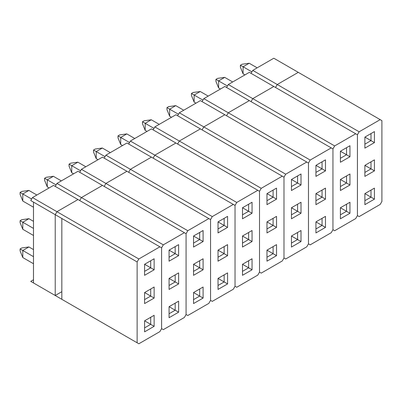 <?xml version="1.0" encoding="UTF-8"?>
<svg xmlns="http://www.w3.org/2000/svg" width="402" height="402" viewBox="0 0 402 402"><rect width="100%" height="100%" fill="white"/><g stroke="black" fill="none" stroke-linecap="round" stroke-linejoin="round"><path stroke-width="0.6" d="M53.511 185.412L32.461 197.563L30.748 200.533L32.461 197.563L56.938 211.698L77.988 199.543L53.511 185.412L32.461 197.563L56.938 211.698L55.225 214.663L33.492 202.116L33.492 282.953L55.225 295.5L55.225 214.663L55.225 295.5L56.938 296.49L30.748 281.37L138.841 343.775L159.89 331.62L138.841 343.775L55.225 295.5L137.127 342.785L137.127 261.948L61.828 218.477L61.828 299.314L138.841 343.775L137.127 342.785L137.127 261.948L30.748 200.533L33.492 202.116L33.492 282.953L55.225 295.5L61.828 291.686L55.225 295.5L61.828 299.314L61.828 218.477L55.225 214.663L56.938 211.698L55.225 214.663L56.938 211.698L138.841 258.983L159.89 246.828L77.988 199.543L56.938 211.698L138.841 258.983L137.127 261.948L138.841 258.983L159.89 246.828L53.511 185.412M33.492 279.782L30.748 281.37L33.492 282.953L30.748 281.37L33.492 279.782M77.988 199.543L56.938 211.698L77.988 199.543M161.604 247.818L161.604 328.655L161.604 247.818L159.89 246.828L161.604 247.818L161.604 328.655L161.604 247.818L163.318 244.848L184.367 232.698L102.465 185.412L81.415 197.563L79.702 200.533L81.415 197.563L163.318 244.848L161.604 247.818M159.89 331.62L161.604 328.655L163.318 329.645L161.604 328.655L163.318 329.645L184.367 317.49L163.318 329.645L161.604 328.655L159.89 331.62M144.594 331.836L144.594 320.811L154.137 315.299L154.137 326.323L144.594 331.836L154.137 326.323L144.594 320.811L150.71 324.344L144.594 327.876L150.71 324.344L154.137 326.323L154.137 315.299L150.71 317.278L150.71 324.344L150.71 317.278L154.137 315.299L144.594 320.811L150.71 317.278L144.594 320.811L144.594 331.836M144.594 303.57L144.594 292.545L154.137 287.033L154.137 298.058L144.594 303.57L154.137 298.058L144.594 292.545L150.71 296.078L144.594 299.611L150.71 296.078L154.137 298.058L154.137 287.033L150.71 289.013L150.71 296.078L150.71 289.013L154.137 287.033L144.594 292.545L150.71 289.013L144.594 292.545L144.594 303.57M144.594 275.305L144.594 264.28L154.137 258.772L154.137 269.792L144.594 275.305L154.137 269.792L144.594 264.28L150.71 267.817L144.594 271.35L150.71 267.817L154.137 269.792L154.137 258.772L150.71 260.747L150.71 267.817L150.71 260.747L154.137 258.772L144.594 264.28L150.71 260.747L144.594 264.28L144.594 275.305M20.1 250.913L20.1 248.933L21.814 247.949L28.914 246.959L22.793 250.491L33.492 256.667L22.793 250.491L22.793 257.556L33.492 263.732L22.793 257.556L20.1 250.913L20.1 248.933L21.814 247.949L28.914 246.959L22.793 250.491L20.1 248.933L22.793 250.491L22.793 257.556L20.1 250.913M33.492 249.602L28.914 246.959L33.492 249.602M20.1 222.648L20.1 220.673L21.814 219.683L28.914 218.693L22.793 222.226L33.492 228.401L22.793 222.226L22.793 229.291L33.492 235.471L22.793 229.291L20.1 222.648L20.1 220.673L21.814 219.683L28.914 218.693L22.793 222.226L20.1 220.673L22.793 222.226L22.793 229.291L20.1 222.648M33.492 221.336L28.914 218.693L33.492 221.336M20.1 194.387L20.1 192.407L21.814 191.417L28.914 190.427L22.793 193.96L31.602 199.05L22.793 193.96L22.793 201.03L33.492 207.206L22.793 201.03L20.1 194.387L20.1 192.407L21.814 191.417L28.914 190.427L22.793 193.96L20.1 192.407L22.793 193.96L22.793 201.03L20.1 194.387M36.868 195.02L28.914 190.427L36.868 195.02M186.081 233.688L186.081 314.52L186.081 233.688L184.367 232.698L163.318 244.848L81.415 197.563L102.465 185.412L81.415 197.563L79.702 200.533L81.415 197.563L56.938 183.433L55.225 186.402L56.938 183.433L81.415 197.563L102.465 185.412L77.988 171.282L56.938 183.433L77.988 171.282L186.081 233.688L186.081 314.52L186.081 233.688L187.794 230.718L208.844 218.567L126.942 171.282L105.892 183.433L104.178 186.402L105.892 183.433L187.794 230.718L186.081 233.688M184.367 317.49L186.081 314.52L187.794 315.51L186.081 314.52L187.794 315.51L208.844 303.359L187.794 315.51L186.081 314.52L184.367 317.49M169.071 317.701L169.071 306.681L178.614 301.168L178.614 312.188L169.071 317.701L178.614 312.188L169.071 306.681L175.187 310.213L169.071 313.746L175.187 310.213L178.614 312.188L178.614 301.168L175.187 303.143L175.187 310.213L175.187 303.143L178.614 301.168L169.071 306.681L175.187 303.143L169.071 306.681L169.071 317.701M169.071 289.435L169.071 278.415L178.614 272.903L178.614 283.928L169.071 289.435L178.614 283.928L169.071 278.415L175.187 281.948L169.071 285.48L175.187 281.948L178.614 283.928L178.614 272.903L175.187 274.883L175.187 281.948L175.187 274.883L178.614 272.903L169.071 278.415L175.187 274.883L169.071 278.415L169.071 289.435M169.071 261.174L169.071 250.15L178.614 244.637L178.614 255.662L169.071 261.174L178.614 255.662L169.071 250.15L175.187 253.682L169.071 257.215L175.187 253.682L178.614 255.662L178.614 244.637L175.187 246.617L175.187 253.682L175.187 246.617L178.614 244.637L169.071 250.15L175.187 246.617L169.071 250.15L169.071 261.174M210.558 219.552L210.558 300.389L210.558 219.552L208.844 218.567L187.794 230.718L105.892 183.433L126.942 171.282L105.892 183.433L104.178 186.402L105.892 183.433L81.415 169.302L79.702 172.267L81.415 169.302L105.892 183.433L126.942 171.282L102.465 157.147L81.415 169.302L102.465 157.147L210.558 219.552L210.558 300.389L210.558 219.552L212.271 216.588L233.321 204.432L151.423 157.147L130.369 169.302L128.655 172.267L130.369 169.302L212.271 216.588L210.558 219.552M208.844 303.359L210.558 300.389L212.271 301.379L210.558 300.389L212.271 301.379L233.321 289.224L212.271 301.379L210.558 300.389L208.844 303.359M193.548 303.57L193.548 292.545L203.09 287.033L203.09 298.058L193.548 303.57L203.09 298.058L193.548 292.545L199.668 296.078L193.548 299.611L199.668 296.078L203.09 298.058L203.09 287.033L199.668 289.013L199.668 296.078L199.668 289.013L203.09 287.033L193.548 292.545L199.668 289.013L193.548 292.545L193.548 303.57M193.548 275.305L193.548 264.285L203.09 258.772L203.09 269.792L193.548 275.305L203.09 269.792L193.548 264.285L199.668 267.817L193.548 271.35L199.668 267.817L203.09 269.792L203.09 258.772L199.668 260.747L199.668 267.817L199.668 260.747L203.09 258.772L193.548 264.285L199.668 260.747L193.548 264.285L193.548 275.305M193.548 247.039L193.548 236.019L203.09 230.507L203.09 241.532L193.548 247.039L203.09 241.532L193.548 236.019L199.668 239.552L193.548 243.084L199.668 239.552L203.09 241.532L203.09 230.507L199.668 232.487L199.668 239.552L199.668 232.487L203.09 230.507L193.548 236.019L199.668 232.487L193.548 236.019L193.548 247.039M235.034 205.422L235.034 286.259L235.034 205.422L233.321 204.432L212.271 216.588L130.369 169.302L151.423 157.147L130.369 169.302L128.655 172.267L130.369 169.302L105.892 155.172L104.178 158.137L105.892 155.172L130.369 169.302L151.423 157.147L126.942 143.017L105.892 155.172L126.942 143.017L235.034 205.422L235.034 286.259L235.034 205.422L236.748 202.457L257.798 190.302L175.9 143.017L154.85 155.172L153.137 158.137L154.85 155.172L236.748 202.457L235.034 205.422M233.321 289.224L235.034 286.259L236.748 287.249L235.034 286.259L236.748 287.249L257.798 275.094L236.748 287.249L235.034 286.259L233.321 289.224M218.025 289.44L218.025 278.415L227.572 272.903L227.572 283.928L218.025 289.44L227.572 283.928L218.025 278.415L224.145 281.948L218.025 285.48L224.145 281.948L227.572 283.928L227.572 272.903L224.145 274.883L224.145 281.948L224.145 274.883L227.572 272.903L218.025 278.415L224.145 274.883L218.025 278.415L218.025 289.44M218.025 261.174L218.025 250.15L227.572 244.637L227.572 255.662L218.025 261.174L227.572 255.662L218.025 250.15L224.145 253.682L218.025 257.215L224.145 253.682L227.572 255.662L227.572 244.637L224.145 246.617L224.145 253.682L224.145 246.617L227.572 244.637L218.025 250.15L224.145 246.617L218.025 250.15L218.025 261.174M218.025 232.909L218.025 221.889L227.572 216.376L227.572 227.396L218.025 232.909L227.572 227.396L218.025 221.889L224.145 225.421L218.025 228.954L224.145 225.421L227.572 227.396L227.572 216.376L224.145 218.351L224.145 225.421L224.145 218.351L227.572 216.376L218.025 221.889L224.145 218.351L218.025 221.889L218.025 232.909M259.511 191.292L259.511 272.124L259.511 191.292L257.798 190.302L236.748 202.457L154.85 155.172L175.9 143.017L154.85 155.172L153.137 158.137L154.85 155.172L130.369 141.037L128.655 144.006L130.369 141.037L154.85 155.172L175.9 143.017L151.423 128.886L130.369 141.037L151.423 128.886L259.511 191.292L259.511 272.124L259.511 191.292L261.225 188.322L282.279 176.171L200.377 128.886L179.327 141.037L177.614 144.006L179.327 141.037L261.225 188.322L259.511 191.292M257.798 275.094L259.511 272.124L261.225 273.114L259.511 272.124L261.225 273.114L282.279 260.963L261.225 273.114L259.511 272.124L257.798 275.094M242.501 275.305L242.501 264.285L252.049 258.772L252.049 269.792L242.501 275.305L252.049 269.792L242.501 264.285L248.622 267.817L242.501 271.35L248.622 267.817L252.049 269.792L252.049 258.772L248.622 260.752L248.622 267.817L248.622 260.752L252.049 258.772L242.501 264.285L248.622 260.752L242.501 264.285L242.501 275.305M242.501 247.044L242.501 236.019L252.049 230.507L252.049 241.532L242.501 247.044L252.049 241.532L242.501 236.019L248.622 239.552L242.501 243.084L248.622 239.552L252.049 241.532L252.049 230.507L248.622 232.487L248.622 239.552L248.622 232.487L252.049 230.507L242.501 236.019L248.622 232.487L242.501 236.019L242.501 247.044M242.501 218.778L242.501 207.754L252.049 202.241L252.049 213.266L242.501 218.778L252.049 213.266L242.501 207.754L248.622 211.286L242.501 214.819L248.622 211.286L252.049 213.266L252.049 202.241L248.622 204.221L248.622 211.286L248.622 204.221L252.049 202.241L242.501 207.754L248.622 204.221L242.501 207.754L242.501 218.778M283.993 177.161L283.993 257.994L283.993 177.161L282.279 176.171L261.225 188.322L179.327 141.037L200.377 128.886L179.327 141.037L177.614 144.006L179.327 141.037L154.85 126.906L153.137 129.876L154.85 126.906L179.327 141.037L200.377 128.886L175.9 114.751L154.85 126.906L175.9 114.751L283.993 177.161L283.993 257.994L283.993 177.161L285.706 174.192L306.756 162.036L224.854 114.751L203.804 126.906L202.09 129.876L203.804 126.906L285.706 174.192L283.993 177.161M282.279 260.963L283.993 257.994L285.706 258.983L283.993 257.994L285.706 258.983L306.756 246.828L285.706 258.983L283.993 257.994L282.279 260.963M266.978 261.174L266.978 250.15L276.526 244.637L276.526 255.662L266.978 261.174L276.526 255.662L266.978 250.15L273.099 253.682L266.978 257.215L273.099 253.682L276.526 255.662L276.526 244.637L273.099 246.617L273.099 253.682L273.099 246.617L276.526 244.637L266.978 250.15L273.099 246.617L266.978 250.15L266.978 261.174M266.978 232.909L266.978 221.889L276.526 216.376L276.526 227.396L266.978 232.909L276.526 227.396L266.978 221.889L273.099 225.421L266.978 228.954L273.099 225.421L276.526 227.396L276.526 216.376L273.099 218.356L273.099 225.421L273.099 218.356L276.526 216.376L266.978 221.889L273.099 218.356L266.978 221.889L266.978 232.909M266.978 204.648L266.978 193.623L276.526 188.111L276.526 199.136L266.978 204.648L276.526 199.136L266.978 193.623L273.099 197.156L266.978 200.688L273.099 197.156L276.526 199.136L276.526 188.111L273.099 190.091L273.099 197.156L273.099 190.091L276.526 188.111L266.978 193.623L273.099 190.091L266.978 193.623L266.978 204.648M308.47 163.026L308.47 243.863L308.47 163.026L306.756 162.036L285.706 174.192L203.804 126.906L224.854 114.751L203.804 126.906L202.09 129.876L203.804 126.906L179.327 112.776L177.614 115.741L179.327 112.776L203.804 126.906L224.854 114.751L200.377 100.621L179.327 112.776L200.377 100.621L308.47 163.026L308.47 243.863L308.47 163.026L310.183 160.061L331.233 147.906L249.33 100.621L228.281 112.776L226.567 115.741L228.281 112.776L310.183 160.061L308.47 163.026M306.756 246.828L308.47 243.863L310.183 244.853L308.47 243.863L310.183 244.853L331.233 232.698L310.183 244.853L308.47 243.863L306.756 246.828M291.455 247.044L291.455 236.019L301.003 230.507L301.003 241.532L291.455 247.044L301.003 241.532L291.455 236.019L297.575 239.552L291.455 243.084L297.575 239.552L301.003 241.532L301.003 230.507L297.575 232.487L297.575 239.552L297.575 232.487L301.003 230.507L291.455 236.019L297.575 232.487L291.455 236.019L291.455 247.044M291.455 218.778L291.455 207.754L301.003 202.241L301.003 213.266L291.455 218.778L301.003 213.266L291.455 207.754L297.575 211.286L291.455 214.819L297.575 211.286L301.003 213.266L301.003 202.241L297.575 204.221L297.575 211.286L297.575 204.221L301.003 202.241L291.455 207.754L297.575 204.221L291.455 207.754L291.455 218.778M291.455 190.513L291.455 179.493L301.003 173.981L301.003 185L291.455 190.513L301.003 185L291.455 179.493L297.575 183.026L291.455 186.558L297.575 183.026L301.003 185L301.003 173.981L297.575 175.955L297.575 183.026L297.575 175.955L301.003 173.981L291.455 179.493L297.575 175.955L291.455 179.493L291.455 190.513M332.946 148.896L332.946 229.733L332.946 148.896L331.233 147.906L310.183 160.061L228.281 112.776L249.33 100.621L228.281 112.776L226.567 115.741L228.281 112.776L203.804 98.641L202.09 101.611L203.804 98.641L228.281 112.776L249.33 100.621L224.854 86.49L203.804 98.641L224.854 86.49L332.946 148.896L332.946 229.733L332.946 148.896L334.66 145.926L355.71 133.776L273.807 86.49L252.757 98.641L251.044 101.611L252.757 98.641L334.66 145.926L332.946 148.896M331.233 232.698L332.946 229.733L334.66 230.718L332.946 229.733L334.66 230.718L355.71 218.567L334.66 230.718L332.946 229.733L331.233 232.698M315.932 232.909L315.932 221.889L325.479 216.376L325.479 227.401L315.932 232.909L325.479 227.401L315.932 221.889L322.052 225.421L315.932 228.954L322.052 225.421L325.479 227.401L325.479 216.376L322.052 218.356L322.052 225.421L322.052 218.356L325.479 216.376L315.932 221.889L322.052 218.356L315.932 221.889L315.932 232.909M315.932 204.648L315.932 193.623L325.479 188.111L325.479 199.136L315.932 204.648L325.479 199.136L315.932 193.623L322.052 197.156L315.932 200.688L322.052 197.156L325.479 199.136L325.479 188.111L322.052 190.091L322.052 197.156L322.052 190.091L325.479 188.111L315.932 193.623L322.052 190.091L315.932 193.623L315.932 204.648M315.932 176.383L315.932 165.358L325.479 159.845L325.479 170.87L315.932 176.383L325.479 170.87L315.932 165.358L322.052 168.89L315.932 172.423L322.052 168.89L325.479 170.87L325.479 159.845L322.052 161.825L322.052 168.89L322.052 161.825L325.479 159.845L315.932 165.358L322.052 161.825L315.932 165.358L315.932 176.383M357.423 134.765L357.423 215.598L357.423 134.765L355.71 133.776L334.66 145.926L252.757 98.641L273.807 86.49L252.757 98.641L251.044 101.611L252.757 98.641L228.281 84.51L226.567 87.48L228.281 84.51L252.757 98.641L273.807 86.49L249.33 72.355L228.281 84.51L249.33 72.355L357.423 134.765L357.423 215.598L357.423 134.765L359.137 131.796L380.186 119.64L298.284 72.355L277.234 84.51L275.521 87.48L277.234 84.51L359.137 131.796L357.423 134.765M355.71 218.567L357.423 215.598L359.137 216.588L357.423 215.598L359.137 216.588L380.186 204.437L359.137 216.588L357.423 215.598L355.71 218.567M340.409 218.778L340.409 207.754L349.956 202.246L349.956 213.266L340.409 218.778L349.956 213.266L340.409 207.754L346.529 211.286L340.409 214.824L346.529 211.286L349.956 213.266L349.956 202.246L346.529 204.221L346.529 211.286L346.529 204.221L349.956 202.246L340.409 207.754L346.529 204.221L340.409 207.754L340.409 218.778M340.409 190.513L340.409 179.493L349.956 173.981L349.956 185L340.409 190.513L349.956 185L340.409 179.493L346.529 183.026L340.409 186.558L346.529 183.026L349.956 185L349.956 173.981L346.529 175.96L346.529 183.026L346.529 175.96L349.956 173.981L340.409 179.493L346.529 175.96L340.409 179.493L340.409 190.513M340.409 162.252L340.409 151.227L349.956 145.715L349.956 156.74L340.409 162.252L349.956 156.74L340.409 151.227L346.529 154.76L340.409 158.293L346.529 154.76L349.956 156.74L349.956 145.715L346.529 147.695L346.529 154.76L346.529 147.695L349.956 145.715L340.409 151.227L346.529 147.695L340.409 151.227L340.409 162.252M381.9 120.63L381.9 201.467L381.9 120.63L380.186 119.64L359.137 131.796L277.234 84.51L298.284 72.355L277.234 84.51L275.521 87.48L277.234 84.51L252.757 70.38L251.044 73.345L252.757 70.38L277.234 84.51L298.284 72.355L273.807 58.225L252.757 70.38L273.807 58.225L381.9 120.63M380.186 204.437L381.9 201.467L380.186 204.437M364.89 204.648L364.89 193.623L374.433 188.111L374.433 199.136L364.89 204.648L374.433 199.136L364.89 193.623L371.006 197.156L364.89 200.688L371.006 197.156L374.433 199.136L374.433 188.111L371.006 190.091L371.006 197.156L371.006 190.091L374.433 188.111L364.89 193.623L371.006 190.091L364.89 193.623L364.89 204.648M364.89 176.383L364.89 165.358L374.433 159.85L374.433 170.87L364.89 176.383L374.433 170.87L364.89 165.358L371.006 168.89L364.89 172.428L371.006 168.89L374.433 170.87L374.433 159.85L371.006 161.825L371.006 168.89L371.006 161.825L374.433 159.85L364.89 165.358L371.006 161.825L364.89 165.358L364.89 176.383M364.89 148.117L364.89 137.097L374.433 131.585L374.433 142.604L364.89 148.117L374.433 142.604L364.89 137.097L371.006 140.63L364.89 144.162L371.006 140.63L374.433 142.604L374.433 131.585L371.006 133.564L371.006 140.63L371.006 133.564L374.433 131.585L364.89 137.097L371.006 133.564L364.89 137.097L364.89 148.117M44.577 180.252L44.577 178.277L46.29 177.287L53.391 176.297L47.27 179.83L56.084 184.915L47.27 179.83L47.27 186.895L49.104 187.955L47.27 186.895L44.577 180.252L44.577 178.277L46.29 177.287L53.391 176.297L47.27 179.83L44.577 178.277L47.27 179.83L47.27 186.895L44.577 180.252M61.345 180.89L53.391 176.297L61.345 180.89M69.054 166.121L69.054 164.142L70.767 163.157L77.867 162.167L71.747 165.699L80.561 170.785L71.747 165.699L71.747 172.765L73.581 173.825L71.747 172.765L69.054 166.121L69.054 164.142L70.767 163.157L77.867 162.167L71.747 165.699L69.054 164.142L71.747 165.699L71.747 172.765L69.054 166.121M85.822 166.76L77.867 162.167L85.822 166.76M93.53 151.991L93.53 150.011L95.244 149.021L102.344 148.031L96.224 151.564L105.038 156.654L96.224 151.564L96.224 158.634L98.058 159.694L96.224 158.634L93.53 151.991L93.53 150.011L95.244 149.021L102.344 148.031L96.224 151.564L93.53 150.011L96.224 151.564L96.224 158.634L93.53 151.991M110.299 152.624L102.344 148.031L110.299 152.624M118.007 137.861L118.007 135.881L119.721 134.891L126.821 133.901L120.7 137.434L129.514 142.524L120.7 137.434L120.7 144.499L122.54 145.559L120.7 144.499L118.007 137.861L118.007 135.881L119.721 134.891L126.821 133.901L120.7 137.434L118.007 135.881L120.7 137.434L120.7 144.499L118.007 137.861M134.776 138.494L126.821 133.901L134.776 138.494M142.489 123.726L142.489 121.746L144.202 120.761L151.298 119.771L145.177 123.303L153.991 128.389L145.177 123.303L145.177 130.369L147.016 131.429L145.177 130.369L142.489 123.726L142.489 121.746L144.202 120.761L151.298 119.771L145.177 123.303L142.489 121.746L145.177 123.303L145.177 130.369L142.489 123.726M159.252 124.364L151.298 119.771L159.252 124.364M166.966 109.595L166.966 107.615L168.679 106.625L175.774 105.636L169.659 109.168L178.468 114.258L169.659 109.168L169.659 116.238L171.493 117.299L169.659 116.238L166.966 109.595L166.966 107.615L168.679 106.625L175.774 105.636L169.659 109.168L166.966 107.615L169.659 109.168L169.659 116.238L166.966 109.595M183.729 110.228L175.774 105.636L183.729 110.228M191.442 95.465L191.442 93.485L193.156 92.495L200.251 91.505L194.136 95.038L202.945 100.128L194.136 95.038L194.136 102.103L195.97 103.163L194.136 102.103L191.442 95.465L191.442 93.485L193.156 92.495L200.251 91.505L194.136 95.038L191.442 93.485L194.136 95.038L194.136 102.103L191.442 95.465M208.211 96.098L200.251 91.505L208.211 96.098M215.919 81.33L215.919 79.355L217.633 78.365L224.733 77.375L218.613 80.908L227.421 85.993L218.613 80.908L218.613 87.973L220.447 89.033L218.613 87.973L215.919 81.33L215.919 79.355L217.633 78.365L224.733 77.375L218.613 80.908L215.919 79.355L218.613 80.908L218.613 87.973L215.919 81.33M232.688 81.968L224.733 77.375L232.688 81.968M240.396 67.199L240.396 65.219L242.11 64.23L249.21 63.24L243.089 66.777L251.898 71.863L243.089 66.777L243.089 73.842L244.924 74.903L243.089 73.842L240.396 67.199L240.396 65.219L242.11 64.23L249.21 63.24L243.089 66.777L240.396 65.219L243.089 66.777L243.089 73.842L240.396 67.199M257.164 67.832L249.21 63.24L257.164 67.832"/></g></svg>
